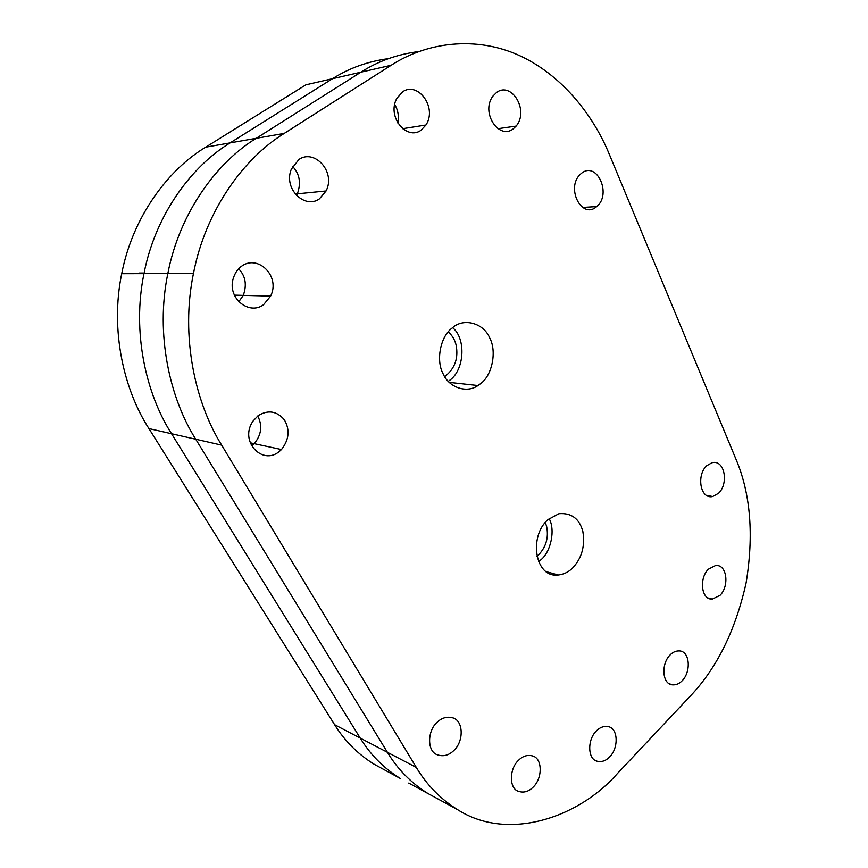 <?xml version="1.0" encoding="UTF-8"?>
<svg xmlns="http://www.w3.org/2000/svg" width="868" height="868" viewBox="0 0 868 868"><rect width="100%" height="100%" fill="white"/><g stroke="black" fill="none" stroke-linecap="round" stroke-linejoin="round"><path stroke-width="1.3" d="M572.283 568.345C568.345 572.153 563.69 574.366 558.319 574.996C534.851 578.262 528.525 536.196 548.066 519.574L558.981 513.693C571.426 512.728 579.379 518.641 582.84 531.422C585.249 546.211 581.734 558.525 572.283 568.345M549.14 518.641C555.509 529.773 550.952 551.864 540.753 559.925L538.681 561.65M480.568 383.667L477.975 385.533C466.474 393.768 448.626 387.28 443.016 373.598C435.92 360.535 440.282 337.12 451.544 328.505L452.705 327.561C463.989 317.569 483.671 323.276 489.617 337.75C497.071 351.063 492.286 375.356 480.568 383.667M452.575 327.659C466.224 338.422 464.64 369.92 449.657 380.325L448.224 381.399M682.237 680.675C679.394 683.702 676.139 685.091 672.472 684.841C662.121 684.353 660.971 663.792 670.053 655.004C672.711 652.215 675.749 650.848 679.177 650.902C689.951 650.946 691.34 671.615 682.237 680.675M720.039 595.34L712.324 599.115C701.138 600.081 698.99 578.121 708.429 569.169L715.558 565.535C727.102 564.081 729.5 586.15 720.039 595.34M718.498 493.306L712.715 496.518C700.183 499.556 696.288 475.078 706.726 465.758L711.901 462.763C724.747 459.107 728.968 483.758 718.498 493.306M596.153 207.018C581.701 219.3 565.578 187.77 580.377 174.262L581.679 173.155C597.021 160.895 612.038 194.378 596.696 206.573L596.153 207.018M513.042 129.006C499.013 139.943 480.503 112.753 492.861 96.185L496.756 92.312C511.686 81.375 529.361 110.594 516.145 126.077L513.042 129.006M420.991 130.265C406.821 140.79 386.499 116.757 396.871 98.301L402.709 91.737C417.877 81.147 437.537 107.458 425.949 125.003L420.991 130.265M609.705 756.842C605.951 760.813 601.763 762.267 597.151 761.214C587.571 759.305 587.267 739.644 596.283 731.03C599.81 727.373 603.737 725.898 608.088 726.614C618.211 728.078 618.808 747.88 609.705 756.842M533.31 786.972C528.645 791.692 523.61 793.113 518.218 791.225C509.006 788.318 509.212 768.853 518.435 760.368C522.753 756.05 527.473 754.574 532.583 755.941C542.511 758.35 542.684 778.032 533.31 786.972M453.769 750.57C448.658 755.464 443.136 756.842 437.168 754.704C427.056 751.406 427.132 730.91 437.19 722.198C441.779 717.858 446.846 716.371 452.38 717.738C463.599 720.266 464.109 741.229 453.769 750.57M251.991 445.664L254.248 443.678L251.991 445.664M279.16 451.62C262.396 465.693 238.884 441.28 253.033 421.089L258.154 415.663C268.147 409.598 276.903 411.02 284.444 419.928C290.086 429.855 289.098 439.74 281.471 449.559L279.16 451.62M263.568 304.69C248.953 315.876 226.244 297.561 233.601 277.413C235.445 272.237 238.223 268.429 241.922 265.988C258.089 254.335 280.624 276.252 270.632 296.086L263.568 304.69M319.435 198.837C305.048 209.459 283.142 188.985 291.301 169.271L298.939 159.441C314.541 148.612 336.035 171.842 326.075 190.96L319.435 198.837M418.615 51.592C397.457 54.239 378.209 61.107 360.893 72.196L256.244 138.305L284.227 133.401L391.175 65.263C427.219 41.892 475.924 36.076 518.391 55.085C560.891 74.116 592.855 114.175 609.293 154.244L736.097 459.498C750.592 493.925 753.934 535.035 746.122 582.819C735.587 630.201 716.99 667.937 690.353 696.038L617.452 773.496C578.956 817.656 507.802 842.101 457.317 809.475C440.336 798.842 426.665 784.824 416.314 767.431L221.666 445.143L195.734 439.241C169.857 398.325 155.22 334.592 167.817 273.594C179.698 212.031 217.336 161.98 256.244 138.305L360.893 72.196L332.542 78.695L230.128 142.884L332.542 78.695L305.959 84.793L205.705 147.159L230.128 142.884C192.099 165.842 155.448 214.212 143.969 273.648C155.448 214.212 192.099 165.842 230.128 142.884L256.244 138.305C217.336 161.98 179.698 212.031 167.817 273.594C155.22 334.592 169.857 398.325 195.734 439.241L171.549 433.74C146.171 394.105 131.784 332.542 143.969 273.648C131.784 332.542 146.171 394.105 171.549 433.74L360.231 738.093L171.549 433.74L148.927 428.586L334.614 724.693L360.231 738.093C370.343 754.65 383.667 768.093 400.224 778.422C383.667 768.093 370.343 754.65 360.231 738.093L387.41 752.306L195.734 439.241L387.41 752.306C397.642 769.276 411.15 783.001 427.913 793.482C411.15 783.001 397.642 769.276 387.41 752.306L416.314 767.431M394.68 104.616C397.978 109.824 399.052 115.965 397.902 123.072C399.052 115.965 397.978 109.824 394.68 104.616M250.244 442.81L254.248 443.678C261.496 434.781 262.646 425.548 257.72 416C262.646 425.548 261.496 434.781 254.248 443.678L281.471 449.559M234.49 295.142L243.29 295.37C247.054 284.747 245.503 275.894 238.635 268.809C245.503 275.894 247.054 284.747 243.29 295.37L238.787 301.728L243.29 295.37L270.632 296.086M295.25 194.02L297.355 193.814C301.25 183.061 299.666 173.936 292.603 166.428C299.666 173.936 301.25 183.061 297.355 193.814L296.476 195.43L297.355 193.814L326.075 190.96M284.227 133.401C244.407 157.824 205.738 209.676 193.434 273.529C180.392 336.795 195.267 402.861 221.666 445.143M408.752 783.066L436.55 798.191M388.495 58.644C367.967 61.368 349.316 68.051 332.542 78.695M148.927 428.586C124.048 390.155 109.91 330.621 121.704 273.702C132.815 216.251 168.522 169.455 205.705 147.159M400.224 778.422L374.097 764.209C357.768 754.032 344.607 740.86 334.614 724.693M141.788 273.648L142.005 272.758M139.705 273.659L139.922 272.769M444.633 376.593L445.208 376.235C454.908 368.488 458.554 358.148 456.145 345.214C454.951 340.006 452.315 335.547 448.246 331.836M536.988 556.431C545.788 548.164 548.988 538.106 546.601 526.258L545.245 522.471M391.175 65.263L360.893 72.196M558.319 574.996L546.514 571.73M477.975 385.533L449.157 382.365M669.521 683.832L672.472 684.841M708.158 598.019L712.324 599.115M706.736 495.444L712.715 496.518M595.589 760.542L597.151 761.214M121.704 273.702L193.434 273.529M427.913 793.482L457.317 809.475M402.622 128.692L425.949 125.003M497.885 128.692L516.145 126.077M582.591 207.43L596.696 206.573M444.362 376.148L445.208 376.235"/></g></svg>
